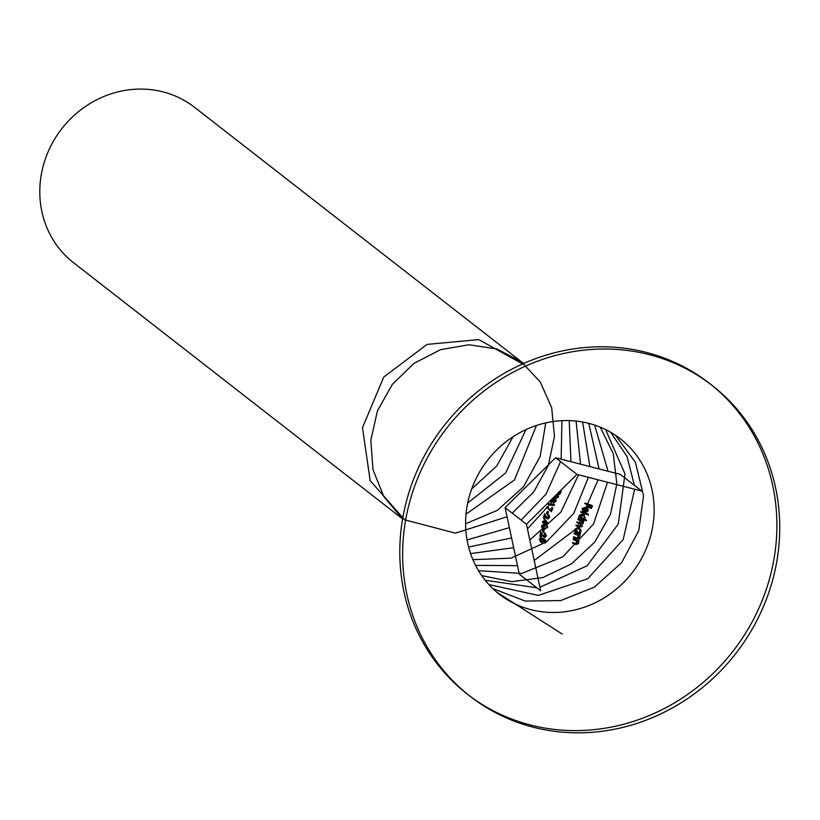 <?xml version="1.0" encoding="UTF-8"?>
<svg xmlns="http://www.w3.org/2000/svg" width="820" height="820" viewBox="0 0 820 820"><rect width="100%" height="100%" fill="white"/><g stroke="black" fill="none" stroke-linecap="round" stroke-linejoin="round"><path stroke-width="1.23" d="M583.163 510.491L582.815 508.636L585.347 507.734L586.177 508.379L583.645 509.281L583.994 511.137L582.672 510.85L583.994 511.137M587.335 510.204L587.14 508.287L585.705 507.272L587.971 508.933L588.165 510.85L586.433 512.192L583.655 511.424L585.347 507.734M587.468 508.4L586.638 507.754L587.468 508.4M582.815 508.636L583.645 509.281M585.9 511.782L586.433 512.192M587.632 510.429L588.165 510.85M585.705 507.272L582.169 508.502L582.672 510.85M585.859 508.133L586.761 508.636L585.336 511.762L584.496 511.116L585.931 507.99L586.73 508.81M585.336 511.762L587.54 510.675L586.761 508.636L587.561 509.456M553.623 501.307L553.49 499.739L554.453 501.953L553.408 501.215L554.453 501.953M555.857 499.206L555.027 498.56L556.37 501.081L554.207 502.445L553.469 501.614L551.686 502.322L550.322 501.45M553.541 501.922L552.639 500.969L551.911 501.491L552.741 502.137M550.855 501.676L551.686 502.322L550.927 500.087M552.885 498.15L553.121 499.011L551.481 500.21L551.88 501.809L550.722 501.03L553.49 499.739M551.347 501.399L551.88 501.809M552.506 498.529L553.121 499.011M554.996 500.343L555.027 498.56L556.37 501.081M553.121 504.997L553.254 503.552L554.453 504.618L553.951 505.643L548.959 504.843L553.951 505.643M553.254 503.552L552.844 504.413L548.354 503.685L548.129 504.197M553.623 503.972L554.453 504.618M547.965 507.447L551.214 510.706L547.965 507.447M547.135 506.801L546.745 507.231L550.538 511.034L551.993 507.457L552.823 508.103L551.368 511.68L550.784 510.378M551.993 507.457L550.384 510.06M547.668 514.171L546.345 513.463L547.668 514.171L548.447 511.834L547.616 511.188L546.345 513.463M546.837 513.525L547.616 511.188M546.714 517.051L544.593 513.72L543.393 517.984L544.716 518.701L545.525 515.76L544.695 515.114L543.885 518.055L544.716 518.701M547.852 514.406L549.267 515.298L547.852 514.406L547.678 514.96L549.216 517.215L548.508 515.606M548.682 515.052L549.697 517.307L547.77 519.039L546.397 518.168M547.77 519.039L545.536 516.866L547.77 519.039M547.155 517.891L547.883 518.465M548.385 516.569L547.043 517.82M545.884 516.405L544.593 513.72M544.87 523.109L544.039 522.453L543.875 523.221L544.039 522.453L547.504 522.883L544.367 518.712L548.313 523.652L544.87 523.109L544.705 523.867L543.373 523.139L544.705 523.867M544.357 523.027L542.389 522.207L544.357 523.027M544.367 518.712L543.66 521.786L542.522 521.622L542.389 522.207M543.527 522.381L543.373 523.139M547.483 522.996L548.313 523.652M547.504 522.883L548.334 523.529M544.992 522.514L544.162 521.868L544.593 519.921L545.423 520.567L544.992 522.514L547.135 522.842L545.423 520.567M543.752 532.323L542.389 531.575L543.752 532.323L544.172 529.71L543.342 529.054L542.819 528.972L542.389 531.575M542.922 531.678L543.342 529.054M544.142 532.713L545.638 533.676L544.142 532.713L545.044 535.163L543.752 536.454L540.585 531.801L544.582 537.1M545.044 535.163L545.874 535.808L545.351 534.22L544.049 533.328L544.88 533.974M544.972 533.359L546.417 535.952L544.541 537.725L542.01 535.316L543.711 537.079M540.39 536.526L540.882 533.348L541.712 533.994L541.22 537.172L539.857 536.423L541.22 537.172M542.317 534.835L543.147 535.48M540.585 531.801L539.857 536.423M541.61 534.62L542.01 535.316M545.894 535.542L546.417 535.952M544.521 542.461L544.88 539.601L545.71 540.247L545.351 543.106L543.957 542.338L545.351 543.106M543.721 540.79L542.891 539.304L545.095 540.616L543.721 539.949L543.721 540.79L541.661 542.614L540.103 541.63L541.661 542.614L539.304 539.191L540.831 541.969M540.667 539.98L539.837 539.334L541.097 537.387L541.928 538.033L540.667 539.98L541.774 541.999L540.441 541.128L541.774 541.999M544.777 540.38L544.88 539.601L542.286 538.34L542.348 539.919L540.944 541.354M541.005 538.002L541.835 538.648M541.097 537.387L539.304 539.191M542.891 539.304L543.721 539.949M544.265 539.97L543.957 542.338M588.791 505.263L584.691 503.582L588.791 505.263M590.38 507.959L591.661 505.233L592.491 505.878L591.21 508.605L589.682 507.734L591.21 508.605M587.581 507.057L588.647 504.843L590.728 505.509L591.558 506.155L589.477 505.489L588.411 507.703L586.884 506.832L588.411 507.703M591.312 505.96L591.661 505.233L584.947 503.09L584.691 503.582M587.96 504.618L586.884 506.832M588.534 505.069L589.477 505.489M590.728 505.509L589.682 507.734M580.755 520.761L578.582 520.023L581.288 520.761L582.723 523.037L582.118 521.417L579.924 520.116M583.358 522.34L582.015 520.823L583.922 521.233L582.846 521.479L583.327 523.344L581.626 524.349L582.384 526.45L579.504 527.168L575.886 525.579L580.755 526.707M581.78 526.132L581.144 524.482L576.768 522.432L580.314 523.837L581.78 526.132M583.092 520.587L577.936 518.834L577.751 519.378M581.893 522.391L579.555 522.781L576.931 521.879L576.768 522.432M580.949 525.487L578.828 525.958L576.029 525.005L575.886 525.579M581.8 525.999L582.384 526.45M580.796 523.703L581.626 524.349M582.753 522.904L583.327 523.344M582.015 520.823L582.846 521.479M582.907 521.13L583.737 521.776M581.031 531.596L579.555 533.174L580.365 534.076L575.302 532.385L575.425 531.79L576.296 532.088L575.753 529.812L579.002 528.244L580.724 529.669L581.031 531.596M579.914 533.031L580.499 533.492M579.935 528.736L579.002 528.244M578.172 527.598L574.922 529.156L575.753 529.812M574.922 529.156L576.296 532.088M575.466 531.442L574.595 531.145L575.425 531.79M574.595 531.145L575.302 532.385M576.378 530.038L577.946 532.631L580.406 531.401L578.848 528.818L579.555 529.197M577.198 532.241L577.946 532.631M512.213 540.903L519.327 574.174L540.688 590.8L526.45 524.257L576.952 474.38L641.691 491.036L620.33 474.401L555.591 457.744L505.089 507.631L512.213 540.903M649.204 354.64A196.964 183.26 127.9 0 0 426.154 460.061A196.964 183.26 127.9 0 0 470.188 696.334A196.964 183.26 127.9 0 0 735.796 653.499A196.964 183.26 127.9 0 0 712.191 385.492A196.964 183.26 127.9 0 0 649.204 354.64M712.191 385.492L709.341 383.278A196.964 183.26 127.9 0 0 646.355 352.426A196.964 183.26 127.9 0 0 423.304 457.847A196.964 183.26 127.9 0 0 467.338 694.12L470.188 696.334M468.773 695.216A196.964 183.26 127.9 0 0 732.947 651.285A196.964 183.26 127.9 0 0 710.755 384.395M588.873 423.386A98.482 91.635 127.9 0 0 477.342 476.102A98.482 91.635 127.9 0 0 499.359 594.233A98.482 91.635 127.9 0 0 632.159 572.821A98.482 91.635 127.9 0 0 620.361 438.813A98.482 91.635 127.9 0 0 588.873 423.386M523.611 363.496L194.565 107.328A98.482 91.635 127.9 0 0 163.077 91.901A98.482 91.635 127.9 0 0 51.547 144.607A98.482 91.635 127.9 0 0 73.575 262.748L402.61 518.916M505.089 507.631L526.45 524.257M555.591 457.744L576.952 474.38M575.701 540.616L573.918 540.042L577.014 541.139L574.871 539.97M577.967 541.343L577.136 540.698L578.971 541.036L578.869 541.641L577.967 541.343L578.623 543.537L575.814 544.593L572.493 543.158L574.984 543.937L577.793 542.891M572.493 543.158L572.585 542.543L576.019 543.547L577.198 542.584L578.028 543.229L576.183 540.482M578.141 540.39L573.18 538.791L573.088 539.396M578.049 543.086L578.623 543.537M578.038 540.985L578.869 541.641M576.726 534.937L574.082 533.697L575.896 534.291M579.043 535.706L578.213 535.06L579.125 535.357L579.248 534.773L580.078 535.419L579.955 536.003L579.043 535.706L579.668 537.869L576.788 538.863L573.416 537.397L575.958 538.217L578.838 537.223M573.416 537.397L573.518 536.793L577.014 537.848L578.243 536.915L579.074 537.572L577.239 534.835M579.248 534.773L574.195 533.102L574.082 533.697M579.094 537.428L579.668 537.869M579.125 535.357L579.955 536.003M585.295 517.738L583.553 519.132L586.628 520.167L586.433 520.71L579.207 518.26L580.293 518.025L580.006 515.944L583.563 514.622L584.465 515.093L582.733 513.976L585.295 517.738M586.628 520.167L584.106 518.947M582.733 513.976L579.176 515.298L580.006 515.944M579.176 515.298L579.463 517.379L580.293 518.025M579.463 517.379L578.582 517.082L579.412 517.727M578.582 517.082L579.207 518.26M580.621 516.169L581.964 518.588L584.66 517.533L583.338 515.134L584.014 515.503M581.226 518.199L581.964 518.588M588.576 515.114L580.621 512.1L588.576 515.114L587.95 513.945L580.847 511.588L580.621 512.1M587.735 514.468L587.95 513.945M547.688 527.291L544.603 529.156L543.117 528.582L542.368 526.399L545.423 524.595L546.94 525.149L547.688 527.291M546.94 525.149L544.593 523.939L541.538 525.753L541.846 527.465L543.117 528.582M541.538 525.753L542.368 526.399M544.593 523.939L545.423 524.595M542.871 526.501L543.476 528.08L544.705 528.551L547.155 527.219L546.591 525.64L545.31 525.189M556.472 495.669L558.41 495.27L557.549 494.603L558.543 496.961L556.349 498.222L555.653 497.238L553.726 498.047M556.349 498.222L555.653 497.238M556.298 496.51L556.626 497.74L558.01 496.817L557.989 495.69M553.971 497.545L555.755 496.418M558.994 493.671L560.203 491.467L561.034 492.113L559.824 494.316L558.441 493.558L559.824 494.316M559.404 491.713L560.265 492.369L558.994 491.785L558.707 492.4M559.875 492.061L559.824 491.293M559.435 491.723L558.441 493.558M471.695 488.904L496.674 466.088L513.084 436.742M467.677 503.019L505.591 473.007L525.948 429.629M466.006 514.181L514.509 479.915L536.464 425.457M465.586 523.744L497.494 510.276L523.427 486.824L540.185 456.412L545.73 422.894M522.586 363.947L478.777 339.593L427.066 344.4L383.739 377.067L362.491 427.64L370.158 480.643L404.619 519.798L455.418 533.164L507.047 516.774M512.223 513.187L533.81 491.836L548.334 465.411L554.484 436.445L551.686 407.735L540.278 382.007L521.366 361.763L496.797 348.92L468.917 344.759L440.442 349.699L414.09 363.291L392.411 384.283L377.497 410.728L370.804 440.145L373.018 469.778L383.955 496.848L402.62 518.824M467.051 539.97L509.374 527.639M521.13 520.116L546.018 494.122L560.572 461.619M561.146 459.179L561.936 420.68M468.609 547.053L511.577 537.941M527.444 528.89L559.199 494.142M560.531 491.723L561.71 489.427M570.935 461.701L569.223 420.609M470.567 553.592L513.668 547.698M529.822 540.001L560.87 512.141L578.541 474.79M580.529 464.161L576.101 421.08M472.904 559.681L511.106 558.153L546.581 541.805L573.764 513.33L588.401 477.322M589.908 466.58L582.6 422.013M475.549 565.359L517.502 565.656M534.209 560.49L576.901 528.305L598.077 479.813M599.082 468.937L588.77 423.366M478.501 570.669L521.704 573.477L562.838 556.759L593.516 524.052L607.538 482.252M608.03 471.244L594.643 425.088M481.709 575.62L511.793 581.657L542.758 577.598L571.407 563.904L594.787 542.061L610.459 514.396L616.835 483.861L613.288 453.706L600.24 427.158M485.173 580.252L536.772 587.755M539.929 587.264L587.069 565.81L618.28 524.062L625.004 473.909L605.591 429.567M488.874 584.568L538.34 595.402L587.776 578.736L623.2 539.529L634.649 489.222M634.403 485.368L627.013 456.473L610.685 432.294M492.82 588.586L525.302 601.08L560.747 600.568L594.346 587.151L621.56 562.756L638.718 530.765L643.526 495.659L635.418 462.295L615.553 435.338M496.981 592.317L562.182 634.055M578.776 523.119L579.607 523.765M578.674 526.522L579.504 527.168M574.984 543.937L575.814 544.593M575.958 538.217L576.788 538.863M586.177 508.154L587.007 508.81M552.957 501.625L553.787 502.27M581.288 520.761L582.118 521.417M580.314 523.837L581.144 524.482M555.14 497.412L555.97 498.068"/></g></svg>

